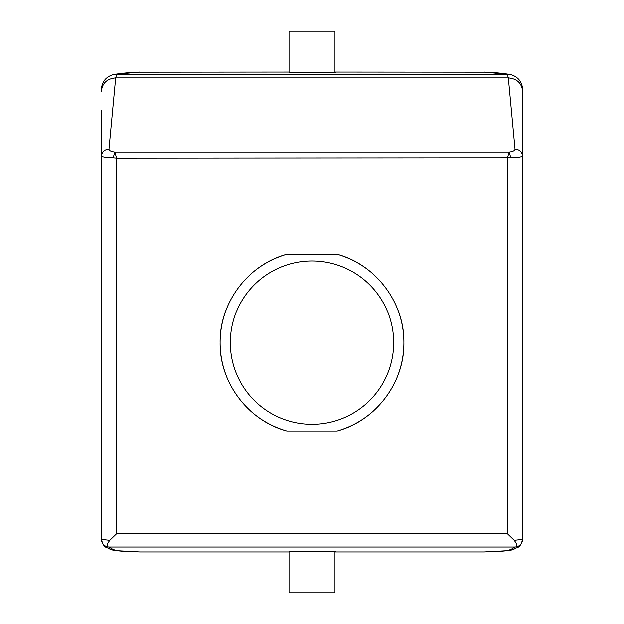 <?xml version="1.0" encoding="UTF-8"?>
<svg xmlns="http://www.w3.org/2000/svg" width="624" height="624" viewBox="0 0 624 624"><rect width="100%" height="100%" fill="white"/><g stroke="black" fill="none" stroke-linecap="round" stroke-linejoin="round"><path stroke-width="0.94" d="M510.892 157.966L509.184 152.006L507.281 158.285L507.281 533.621L514.215 540.322C517.522 544.846 517.748 547.084 514.894 547.03L514.956 547.045C519.597 546.593 522.148 544.042 522.6 539.393L522.6 156.179C522.155 157.084 518.255 157.677 510.892 157.966L116.719 158.285L116.719 533.621L109.785 540.322C106.478 544.846 106.252 547.084 109.106 547.03L109.044 547.045C104.403 546.593 101.852 544.042 101.4 539.393L101.4 539.456C104.208 549.455 106.751 546.546 109.933 549.198L113.56 550.376L122.093 551.242L139.69 551.959L289.029 551.959M109.785 540.322L101.4 539.393L101.4 156.179C101.852 151.85 104.38 149.479 108.982 149.058L115.674 77.875L116.719 74.186L112.663 74.724C118.849 73.523 126.859 72.673 136.687 72.158L289.029 72.041M334.971 72.041L487.313 72.158C497.141 72.673 505.151 73.523 511.337 74.724L484.31 72.041M522.6 539.456C519.792 549.455 517.249 546.546 514.067 549.198L510.44 550.376L501.907 551.242L484.31 551.959L334.971 551.959M101.4 539.393L101.4 513.817M109.044 547.045L112.944 549.409L116.813 550.711L139.69 551.959M113.108 157.966L114.816 152.006L116.719 158.285L113.108 157.966C105.745 157.677 101.845 157.084 101.4 156.179L101.4 110.253M112.702 74.716C105.62 77.111 101.852 82.009 101.4 89.419L101.4 89.497M108.982 149.058C109.067 150.524 111.01 151.507 114.816 152.006L509.184 152.006C513.022 151.492 514.964 150.509 515.018 149.058C519.62 149.479 522.148 151.85 522.6 156.179L522.6 91.283C521.758 83.14 517 78.663 508.326 77.875L507.281 74.186L116.719 74.186L139.69 72.041M334.971 72.454L334.971 31.2L289.029 31.2L289.029 72.454L291.837 72.602C304.801 72.953 347.623 72.649 332.163 72.314M511.298 74.716C518.38 77.111 522.148 82.009 522.6 89.419L522.6 110.253M514.215 540.322L522.6 539.393L522.6 513.817M514.956 547.045L511.056 549.409L507.187 550.711L484.31 551.959M334.971 551.546L334.971 592.8L289.029 592.8L289.029 551.546L291.837 551.398C304.801 551.047 347.623 551.351 332.163 551.686M393.689 342.631A81.689 81.689 0 0 0 312 260.949A81.689 81.689 0 0 0 230.311 342.631A81.689 81.689 0 0 0 312 424.32A81.689 81.689 0 0 0 393.689 342.631M101.4 91.283C102.242 83.14 107 78.663 115.674 77.875L508.326 77.875L515.018 149.058M250.544 410.959A91.9 91.9 0 0 0 286.861 431.028L337.139 431.028A91.9 91.9 0 0 0 373.456 410.959M395.242 381.576A91.9 91.9 0 0 0 395.242 303.693M373.456 274.303A91.9 91.9 0 0 0 337.139 254.241L286.861 254.241A91.9 91.9 0 0 0 250.544 274.303M228.758 303.693A91.9 91.9 0 0 0 228.758 381.576M337.139 431.028C375.804 420.685 404.531 382.668 403.9 342.631C404.531 302.601 375.804 264.576 337.139 254.241M286.861 431.028C248.196 420.685 219.469 382.668 220.1 342.631C219.469 302.601 248.196 264.576 286.861 254.241M109.106 547.03L514.894 547.03M116.719 533.621L507.281 533.621"/></g></svg>
